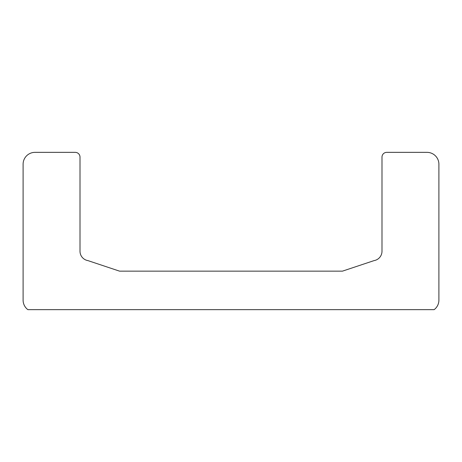 <?xml version="1.0" encoding="UTF-8"?>
<svg xmlns="http://www.w3.org/2000/svg" width="462" height="462" viewBox="0 0 462 462"><rect width="100%" height="100%" fill="white"/><g stroke="black" fill="none" stroke-linecap="round" stroke-linejoin="round"><path stroke-width="0.69" d="M34.979 152.356L75.254 152.356A4.753 4.753 0 0 1 80.007 157.109L80.007 251.236A9.506 9.506 0 0 0 87.919 260.603L119.566 271.154L342.434 271.154L374.081 260.603A9.506 9.506 0 0 0 381.993 251.236L381.993 157.109A4.753 4.753 0 0 1 386.746 152.356L427.021 152.356A11.879 11.879 0 0 1 438.9 164.235L438.9 300.144A11.879 11.879 0 0 1 434.147 309.644L27.853 309.644A11.879 11.879 0 0 1 23.1 300.144L23.1 164.235A11.879 11.879 0 0 1 34.979 152.356"/></g></svg>
